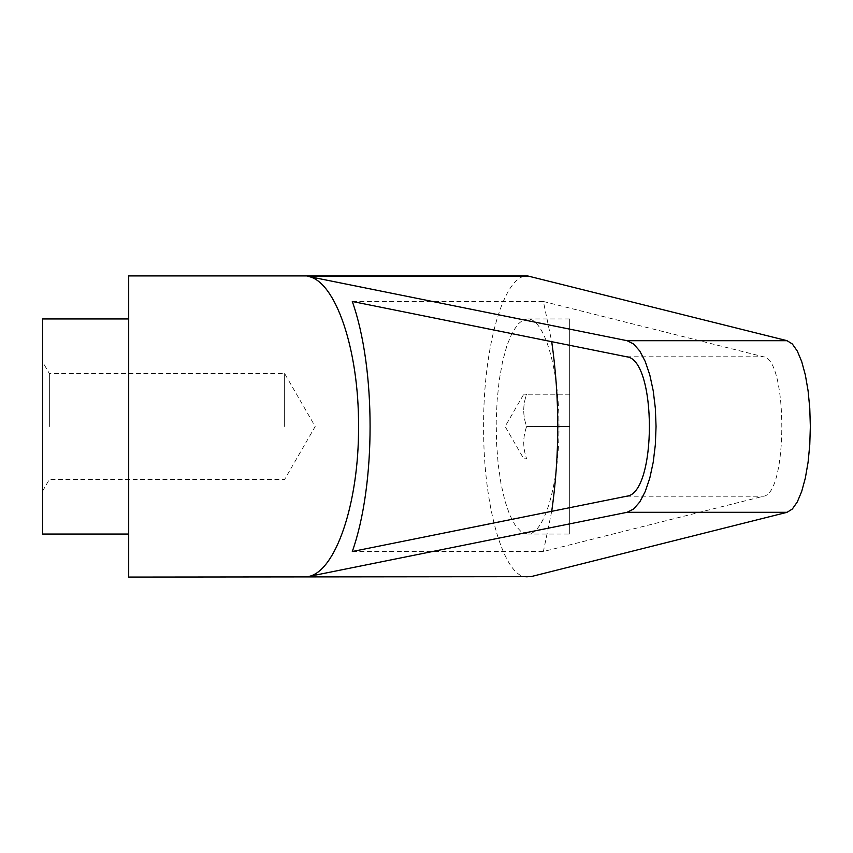 <?xml version="1.0" encoding="UTF-8"?>
<svg xmlns="http://www.w3.org/2000/svg" width="853" height="853" viewBox="0 0 853 853"><rect width="100%" height="100%" fill="white"/><g stroke="black" fill="none" stroke-linecap="round" stroke-linejoin="round"><path stroke-width="0.64" stroke-dasharray="4.26 3.2" d="M569.665 318.947L527.602 318.947C544.406 318.521 559.141 368.954 559.014 426.5C559.141 484.046 544.406 534.479 527.602 534.053L569.665 534.053L569.665 318.947L569.665 534.053M527.602 534.053L521.3 531.867L515.255 525.405L509.71 514.913L504.901 500.839L500.999 483.747L498.195 464.32L496.574 443.357L496.211 421.713L497.128 400.27L499.293 379.884L502.598 361.395L506.917 345.55L512.077 332.99L517.867 324.236L522.676 320.28L527.602 318.947M524.648 458.775L526.642 458.775C522.761 448.017 522.761 437.258 526.642 426.5L569.665 426.5L569.665 458.775L569.665 394.225L569.665 426.5L526.642 426.5C522.761 415.742 522.761 404.983 526.642 394.225L524.648 394.225L526.642 394.225C522.761 404.983 522.761 415.742 526.642 426.5C522.761 437.258 522.761 448.017 526.642 458.775L523.763 458.775L505.125 426.5L523.763 394.225L524.648 394.225M128.696 577.076L128.696 275.924M527.602 577.076C504.091 578.76 483.129 506.991 483.619 426.5C483.129 346.009 504.091 274.239 527.602 275.924M42.65 534.053L42.65 318.947M49.357 426.5L49.357 373.582L49.357 426.5M284.646 426.5L284.646 373.582L284.646 426.5M352.3 551.518L543.382 551.518L763.52 496.222C787.905 493.727 787.905 359.273 763.52 356.778L543.382 301.482L551.72 341.69M352.3 301.482L543.382 301.482M551.72 511.31L543.382 551.518M569.665 394.225L526.642 394.225L569.665 394.225M626.592 356.778L763.52 356.778M626.592 496.222L763.52 496.222M42.65 491.029L49.357 479.418L284.646 479.418L315.194 426.5L284.646 373.582L49.357 373.582L42.65 361.971"/><path stroke-width="1.28" d="M128.696 426.5L128.696 577.076L530.822 576.671L787.052 512.312L792.33 509.017L797.288 501.959L801.692 491.467L805.349 478.011L808.09 462.198L809.774 444.765L810.35 426.5L809.774 408.235L808.09 390.802L805.349 374.989L801.692 361.533L797.288 351.041L792.33 343.983L787.052 340.688L527.602 275.924L128.696 275.924L128.696 426.5M307.741 276.329L627.019 340.688L633.598 343.983L639.782 351.041L645.263 361.533L649.815 374.989L653.227 390.802L655.339 408.235L656.053 426.5L655.339 444.765L653.227 462.198L649.815 478.011L645.263 491.467L639.782 501.959L633.598 509.017L627.019 512.312L307.741 576.671C335.549 572.491 359.049 502.982 358.537 426.5C359.049 350.018 335.549 280.509 307.741 276.329L530.822 276.329M128.696 318.947L42.65 318.947L42.65 534.053L128.696 534.053M626.592 356.778C656.991 359.273 656.991 493.727 626.592 496.222L352.3 551.518C376.013 484.547 376.013 368.453 352.3 301.482L626.592 356.778M551.72 341.69C559.792 398.234 559.792 454.766 551.72 511.31M307.741 576.671L530.822 576.671M627.019 340.688L787.052 340.688M627.019 512.312L787.052 512.312"/></g></svg>
